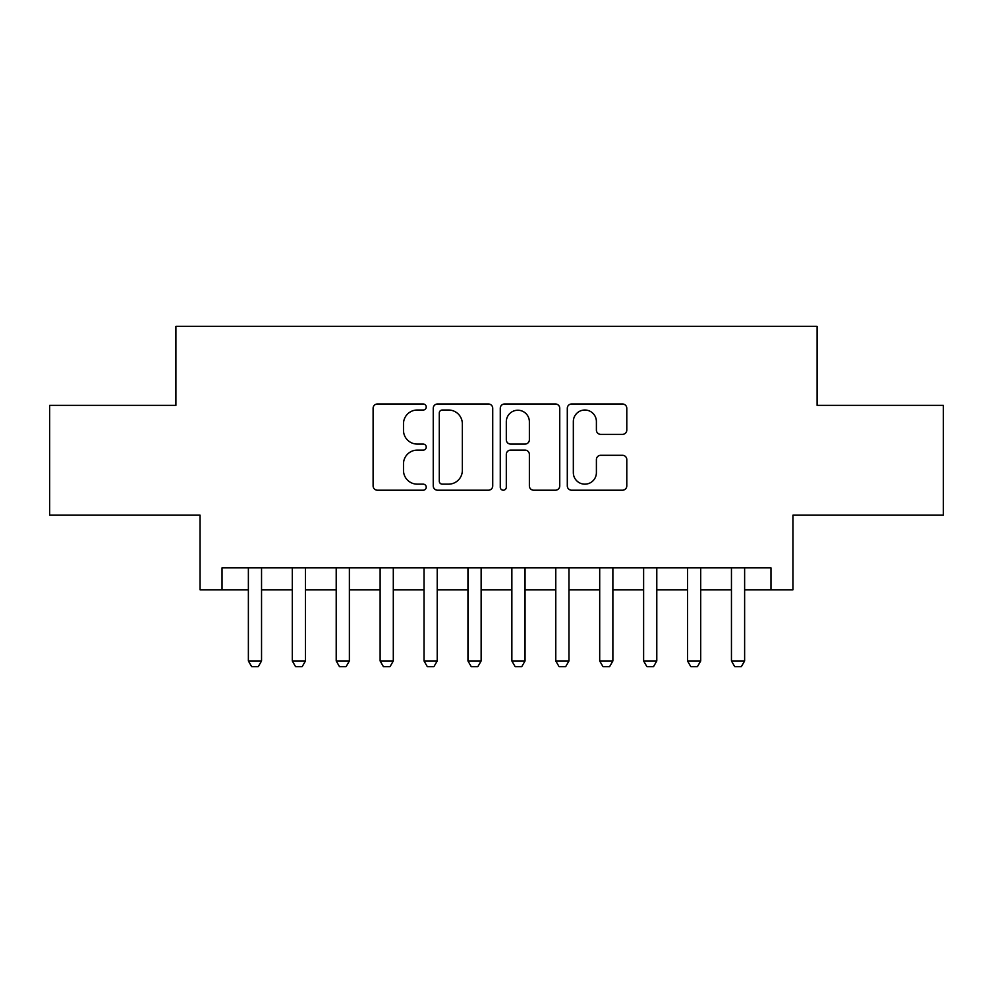 <?xml version="1.0" encoding="UTF-8"?>
<svg xmlns="http://www.w3.org/2000/svg" width="993" height="993" viewBox="0 0 993 993"><rect width="100%" height="100%" fill="white"/><g stroke="black" fill="none" stroke-linecap="round" stroke-linejoin="round"><path stroke-width="1.49" d="M426.233 407.006A3.016 3.016 0 0 0 423.217 403.99L377.414 403.99A4.307 4.307 0 0 0 373.107 408.297L373.107 485.887A4.307 4.307 0 0 0 377.414 490.207L423.217 490.207A3.016 3.016 0 0 0 426.233 487.178A3.016 3.016 0 0 0 423.217 484.162L417.296 484.162A13.79 13.79 0 0 1 403.493 470.372L403.493 463.905A13.79 13.79 0 0 1 417.296 450.114L423.217 450.114A3.016 3.016 0 0 0 426.233 447.098A3.016 3.016 0 0 0 423.217 444.082L417.296 444.082A13.79 13.79 0 0 1 403.493 430.279L403.493 423.812A13.79 13.79 0 0 1 417.296 410.022L423.217 410.022A3.016 3.016 0 0 0 426.233 407.006M622.474 434.375A4.307 4.307 0 0 0 626.794 430.068L626.794 408.297A4.307 4.307 0 0 0 622.474 403.99L571.608 403.99A4.307 4.307 0 0 0 567.301 408.297L567.301 485.887A4.307 4.307 0 0 0 571.608 490.207L622.474 490.207A4.307 4.307 0 0 0 626.794 485.887L626.794 459.598A4.307 4.307 0 0 0 622.474 455.291L600.715 455.291A4.307 4.307 0 0 0 596.396 459.598L596.396 472.631A11.531 11.531 0 0 1 584.865 484.162A11.531 11.531 0 0 1 573.333 472.631L573.333 421.553A11.531 11.531 0 0 1 584.865 410.022A11.531 11.531 0 0 1 596.396 421.553L596.396 430.068A4.307 4.307 0 0 0 600.715 434.375L622.474 434.375M222.022 589.817L222.022 567.859L770.978 567.859L770.978 589.817L792.935 589.817L792.935 515.168L943.35 515.168L943.35 405.367L817.09 405.367L817.09 326.325L175.91 326.325L175.91 405.367L49.65 405.367L49.65 515.168L200.065 515.168L200.065 589.817L248.374 589.817M492.727 408.297A4.307 4.307 0 0 0 488.419 403.99L437.553 403.99A4.307 4.307 0 0 0 433.246 408.297L433.246 485.887A4.307 4.307 0 0 0 437.553 490.207L488.419 490.207A4.307 4.307 0 0 0 492.727 485.887L492.727 408.297M504.581 403.99L555.447 403.99A4.307 4.307 0 0 1 559.754 408.297L559.754 485.887A4.307 4.307 0 0 1 555.447 490.207L533.675 490.207A4.307 4.307 0 0 1 529.368 485.887L529.368 454.422A4.307 4.307 0 0 0 525.061 450.114L510.613 450.114A4.307 4.307 0 0 0 506.306 454.422L506.306 487.178A3.016 3.016 0 0 1 503.29 490.207A3.016 3.016 0 0 1 500.273 487.178L500.273 408.297A4.307 4.307 0 0 1 504.581 403.99M261.544 589.817L292.29 589.817M305.459 589.817L336.205 589.817M349.375 589.817L380.12 589.817M393.302 589.817L424.036 589.817M437.218 589.817L467.951 589.817M481.133 589.817L511.867 589.817M525.049 589.817L555.782 589.817M568.964 589.817L599.698 589.817M612.88 589.817L643.625 589.817M656.795 589.817L687.541 589.817M700.71 589.817L731.456 589.817M744.626 589.817L770.978 589.817M442.295 410.022A3.016 3.016 0 0 0 439.278 413.038L439.278 481.146A3.016 3.016 0 0 0 442.295 484.162L448.538 484.162A13.79 13.79 0 0 0 462.341 470.372L462.341 423.812A13.79 13.79 0 0 0 448.538 410.022L442.295 410.022M529.368 421.764A11.531 11.531 0 0 0 517.837 410.233A11.531 11.531 0 0 0 506.306 421.764L506.306 439.762A4.307 4.307 0 0 0 510.613 444.082L525.061 444.082A4.307 4.307 0 0 0 529.368 439.762L529.368 421.764M261.544 567.859L261.544 660.966L258.254 666.675L251.663 666.675L248.374 660.966L248.374 567.859M248.374 660.966L261.544 660.966M305.459 567.859L305.459 660.966L302.17 666.675L295.579 666.675L292.29 660.966L292.29 567.859M292.29 660.966L305.459 660.966M349.375 567.859L349.375 660.966L346.085 666.675L339.494 666.675L336.205 660.966L336.205 567.859M336.205 660.966L349.375 660.966M393.302 567.859L393.302 660.966L390.001 666.675L383.41 666.675L380.12 660.966L380.12 567.859M380.12 660.966L393.302 660.966M437.218 567.859L437.218 660.966L433.916 666.675L427.338 666.675L424.036 660.966L424.036 567.859M424.036 660.966L437.218 660.966M481.133 567.859L481.133 660.966L477.832 666.675L471.253 666.675L467.951 660.966L467.951 567.859M467.951 660.966L481.133 660.966M525.049 567.859L525.049 660.966L521.747 666.675L515.168 666.675L511.867 660.966L511.867 567.859M511.867 660.966L525.049 660.966M568.964 567.859L568.964 660.966L565.662 666.675L559.084 666.675L555.782 660.966L555.782 567.859M555.782 660.966L568.964 660.966M612.88 567.859L612.88 660.966L609.59 666.675L602.999 666.675L599.698 660.966L599.698 567.859M599.698 660.966L612.88 660.966M656.795 567.859L656.795 660.966L653.506 666.675L646.915 666.675L643.625 660.966L643.625 567.859M643.625 660.966L656.795 660.966M700.71 567.859L700.71 660.966L697.421 666.675L690.83 666.675L687.541 660.966L687.541 567.859M687.541 660.966L700.71 660.966M744.626 567.859L744.626 660.966L741.337 666.675L734.746 666.675L731.456 660.966L731.456 567.859M731.456 660.966L744.626 660.966"/></g></svg>
